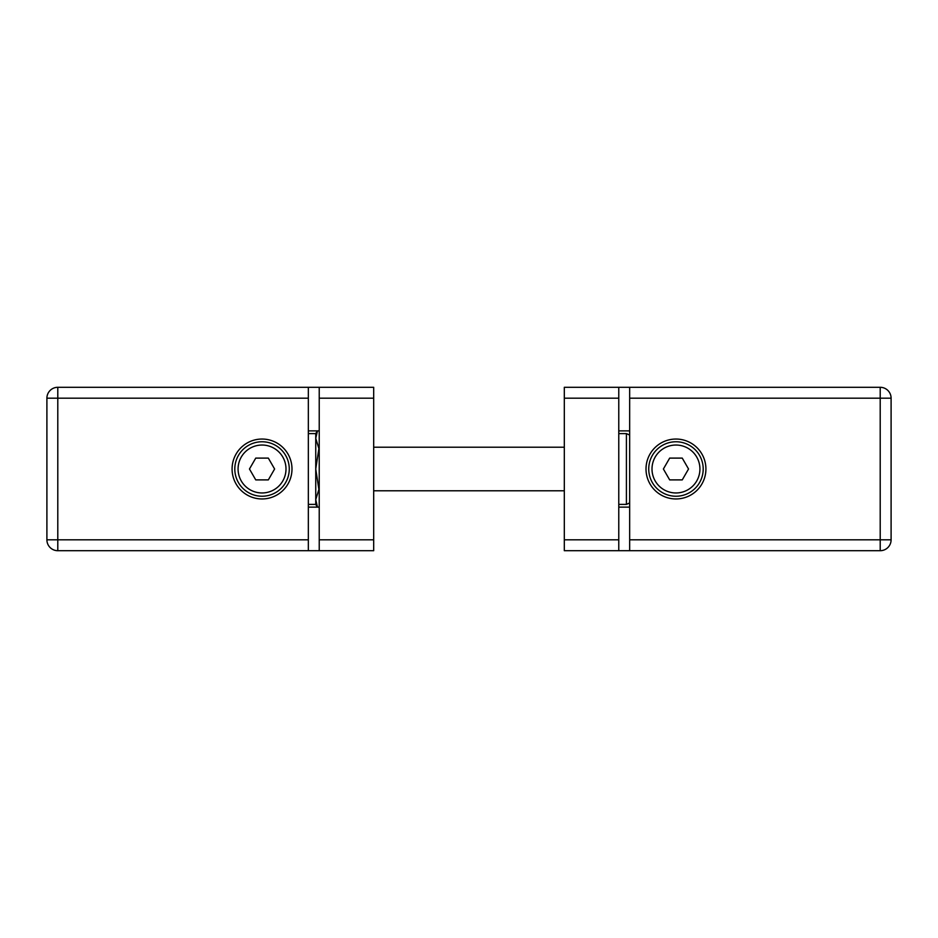 <?xml version="1.0" encoding="UTF-8"?>
<svg xmlns="http://www.w3.org/2000/svg" width="938" height="938" viewBox="0 0 938 938"><rect width="100%" height="100%" fill="white"/><g stroke="black" fill="none" stroke-linecap="round" stroke-linejoin="round"><path stroke-width="1.41" d="M618.775 398.193L618.775 387.3L564.313 387.3L564.313 398.193L618.775 398.193L618.775 539.807L564.313 539.807L564.313 550.7L618.775 550.7L618.775 539.807M618.775 387.3L629.668 387.3L629.668 550.7L880.207 550.7A10.893 10.893 0 0 0 891.1 539.807L880.207 539.807L880.207 550.7M618.775 550.7L629.668 550.7M564.313 539.807L564.313 398.193M618.775 507.13L629.668 507.13M618.775 430.87L629.668 430.87M880.207 387.3L880.207 398.193L891.1 398.193A10.893 10.893 0 0 0 880.207 387.3L629.668 387.3M891.1 539.807L891.1 398.193M646.012 469A29.957 29.957 0 0 1 675.97 439.043A29.957 29.957 0 0 1 705.915 469A29.957 29.957 0 0 1 675.97 498.957A29.957 29.957 0 0 1 646.012 469M675.97 496.237A27.237 27.237 0 0 0 703.195 469A27.237 27.237 0 0 0 675.97 441.763A27.237 27.237 0 0 0 648.733 469A27.237 27.237 0 0 0 675.97 496.237M682.254 479.893L669.673 479.893L663.389 469L669.673 458.107L682.254 458.107L688.539 469L682.254 479.893M373.687 447.215L564.313 447.215M618.775 433.602L626.408 433.602L626.408 504.398L629.668 502.932M317.314 430.87L315.743 433.602L315.743 438.339L318.897 448.563L315.743 469L318.897 489.437L315.743 499.661L317.478 507.13M317.478 430.87L315.743 438.339L315.743 504.398L317.314 507.13M319.225 539.807L319.225 550.7L373.687 550.7L373.687 539.807L319.225 539.807L319.225 398.193L373.687 398.193L373.687 387.3L319.225 387.3L319.225 398.193M319.225 550.7L57.793 550.7L57.793 539.807L46.9 539.807A10.893 10.893 0 0 0 57.793 550.7L308.332 550.7L308.332 387.3L57.793 387.3A10.893 10.893 0 0 0 46.9 398.193L57.793 398.193L57.793 387.3M319.225 387.3L308.332 387.3M373.687 398.193L373.687 539.807M319.225 430.87L308.332 430.87M319.225 507.13L308.332 507.13M46.9 398.193L46.9 539.807M291.988 469A29.957 29.957 0 0 1 262.03 498.957A29.957 29.957 0 0 1 232.085 469A29.957 29.957 0 0 1 262.03 439.043A29.957 29.957 0 0 1 291.988 469M262.03 441.763A27.237 27.237 0 0 0 234.805 469A27.237 27.237 0 0 0 262.03 496.237A27.237 27.237 0 0 0 289.267 469A27.237 27.237 0 0 0 262.03 441.763M255.746 458.107L268.327 458.107L274.611 469L268.327 479.893L255.746 479.893L249.461 469L255.746 458.107M629.668 398.193L880.207 398.193L880.207 539.807L629.668 539.807M652.004 469A23.966 23.966 0 0 1 675.97 445.034A23.966 23.966 0 0 1 699.924 469A23.966 23.966 0 0 1 675.97 492.966A23.966 23.966 0 0 1 652.004 469M308.332 539.807L57.793 539.807L57.793 398.193L308.332 398.193M285.996 469A23.966 23.966 0 0 1 262.03 492.966A23.966 23.966 0 0 1 238.076 469A23.966 23.966 0 0 1 262.03 445.034A23.966 23.966 0 0 1 285.996 469M564.313 490.785L373.687 490.785M626.408 433.602L629.668 435.068M626.408 504.398L618.775 504.398M315.743 433.602L308.332 433.602M315.743 504.398L308.332 504.398"/></g></svg>
